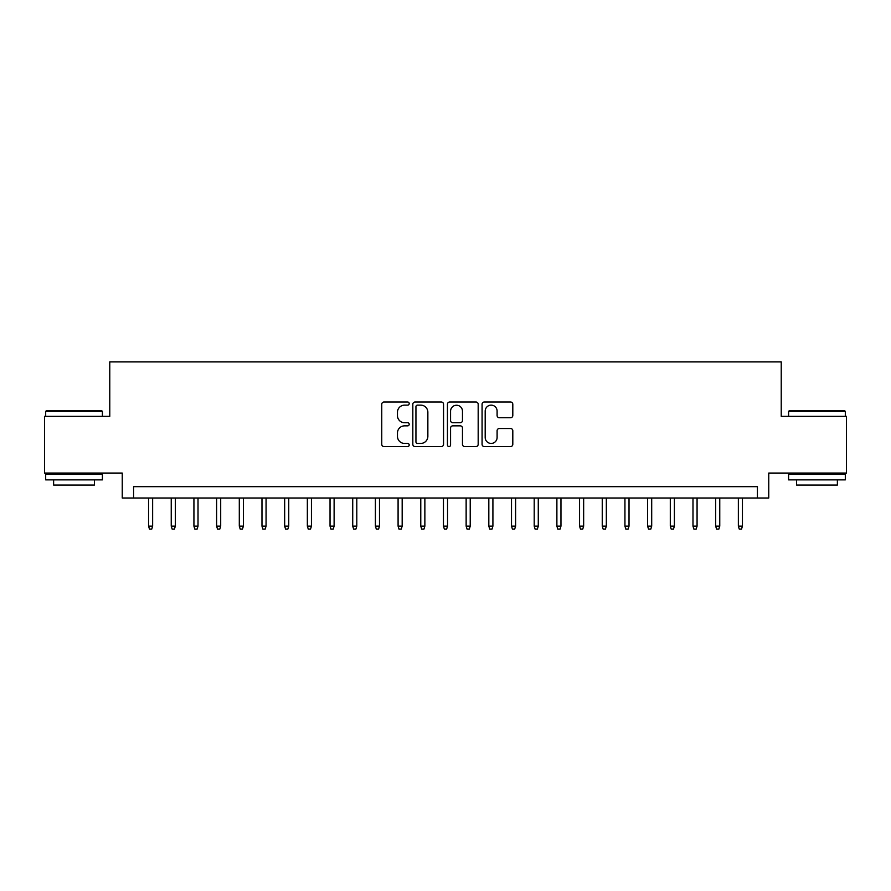 <?xml version="1.0" encoding="UTF-8"?>
<svg xmlns="http://www.w3.org/2000/svg" width="891" height="891" viewBox="0 0 891 891"><rect width="100%" height="100%" fill="white"/><g stroke="black" fill="none" stroke-linecap="round" stroke-linejoin="round"><path stroke-width="1.34" d="M409.203 403.578A1.559 1.559 0 0 0 407.644 402.019L383.988 402.019A2.228 2.228 0 0 0 381.76 404.247L381.76 444.331A2.228 2.228 0 0 0 383.988 446.558L407.644 446.558A1.559 1.559 0 0 0 409.203 444.999A1.559 1.559 0 0 0 407.644 443.44L404.581 443.44A7.128 7.128 0 0 1 397.464 436.312L397.464 432.97A7.128 7.128 0 0 1 404.581 425.853L407.644 425.853A1.559 1.559 0 0 0 409.203 424.294A1.559 1.559 0 0 0 407.644 422.735L404.581 422.735A7.128 7.128 0 0 1 397.464 415.607L397.464 412.266A7.128 7.128 0 0 1 404.581 405.138L407.644 405.138A1.559 1.559 0 0 0 409.203 403.578M510.576 417.723A2.228 2.228 0 0 0 512.804 415.496L512.804 404.247A2.228 2.228 0 0 0 510.576 402.019L484.303 402.019A2.228 2.228 0 0 0 482.076 404.247L482.076 444.331A2.228 2.228 0 0 0 484.303 446.558L510.576 446.558A2.228 2.228 0 0 0 512.804 444.331L512.804 430.743A2.228 2.228 0 0 0 510.576 428.515L499.328 428.515A2.228 2.228 0 0 0 497.1 430.743L497.1 437.481A5.959 5.959 0 0 1 491.141 443.44A5.959 5.959 0 0 1 485.194 437.481L485.194 411.096A5.959 5.959 0 0 1 491.141 405.138A5.959 5.959 0 0 1 497.1 411.096L497.1 415.496A2.228 2.228 0 0 0 499.328 417.723L510.576 417.723M757.417 498.013L768.755 498.013L768.755 473.065L846.45 473.065L846.45 416.353L781.229 416.353L781.229 361.902L109.771 361.902L109.771 416.353L44.55 416.353L44.55 473.065L122.245 473.065L122.245 498.013L757.417 498.013L757.417 486.675L133.583 486.675L133.583 498.013M443.551 404.247A2.228 2.228 0 0 0 441.323 402.019L415.05 402.019A2.228 2.228 0 0 0 412.823 404.247L412.823 444.331A2.228 2.228 0 0 0 415.05 446.558L441.323 446.558A2.228 2.228 0 0 0 443.551 444.331L443.551 404.247M449.677 402.019L475.95 402.019A2.228 2.228 0 0 1 478.177 404.247L478.177 444.331A2.228 2.228 0 0 1 475.95 446.558L464.701 446.558A2.228 2.228 0 0 1 462.474 444.331L462.474 428.07A2.228 2.228 0 0 0 460.246 425.853L452.795 425.853A2.228 2.228 0 0 0 450.568 428.07L450.568 444.999A1.559 1.559 0 0 1 449.008 446.558A1.559 1.559 0 0 1 447.449 444.999L447.449 404.247A2.228 2.228 0 0 1 449.677 402.019M417.5 405.138A1.559 1.559 0 0 0 415.941 406.697L415.941 441.88A1.559 1.559 0 0 0 417.5 443.44L420.73 443.44A7.128 7.128 0 0 0 427.858 436.312L427.858 412.266A7.128 7.128 0 0 0 420.73 405.138L417.5 405.138M462.474 411.208A5.959 5.959 0 0 0 456.526 405.249A5.959 5.959 0 0 0 450.568 411.208L450.568 420.507A2.228 2.228 0 0 0 452.795 422.735L460.246 422.735A2.228 2.228 0 0 0 462.474 420.507L462.474 411.208M152.639 526.147L151.737 529.098L149.465 529.098L148.563 526.147L152.639 526.147L152.639 498.013M148.563 526.147L148.563 498.013M46.365 410.684L101.719 410.684L102.398 411.364L45.686 411.364L46.365 410.684M74.042 479.87L45.686 479.87L45.686 474.201L102.398 474.201L102.398 479.87L74.042 479.87M94.457 479.87L94.457 485.083L53.627 485.083L53.627 479.87M789.281 410.684L844.635 410.684L845.314 411.364L788.602 411.364L789.281 410.684M816.958 479.87L788.602 479.87L788.602 474.201L845.314 474.201L845.314 479.87L816.958 479.87M837.373 479.87L837.373 485.083L796.543 485.083L796.543 479.87M175.327 526.147L174.424 529.098L172.152 529.098L171.239 526.147L175.327 526.147L175.327 498.013M171.239 526.147L171.239 498.013M198.014 526.147L197.1 529.098L194.839 529.098L193.926 526.147L198.014 526.147L198.014 498.013M193.926 526.147L193.926 498.013M220.701 526.147L219.787 529.098L217.515 529.098L216.613 526.147L220.701 526.147L220.701 498.013M216.613 526.147L216.613 498.013M243.377 526.147L242.475 529.098L240.202 529.098L239.3 526.147L243.377 526.147L243.377 498.013M239.3 526.147L239.3 498.013M266.064 526.147L265.162 529.098L262.89 529.098L261.976 526.147L266.064 526.147L266.064 498.013M261.976 526.147L261.976 498.013M288.751 526.147L287.838 529.098L285.577 529.098L284.663 526.147L288.751 526.147L288.751 498.013M284.663 526.147L284.663 498.013M311.438 526.147L310.525 529.098L308.264 529.098L307.35 526.147L311.438 526.147L311.438 498.013M307.35 526.147L307.35 498.013M334.114 526.147L333.212 529.098L330.94 529.098L330.038 526.147L334.114 526.147L334.114 498.013M330.038 526.147L330.038 498.013M356.801 526.147L355.899 529.098L353.627 529.098L352.725 526.147L356.801 526.147L356.801 498.013M352.725 526.147L352.725 498.013M379.488 526.147L378.586 529.098L376.314 529.098L375.401 526.147L379.488 526.147L379.488 498.013M375.401 526.147L375.401 498.013M402.175 526.147L401.262 529.098L399.001 529.098L398.088 526.147L402.175 526.147L402.175 498.013M398.088 526.147L398.088 498.013M424.862 526.147L423.949 529.098L421.677 529.098L420.775 526.147L424.862 526.147L424.862 498.013M420.775 526.147L420.775 498.013M447.538 526.147L446.636 529.098L444.364 529.098L443.462 526.147L447.538 526.147L447.538 498.013M443.462 526.147L443.462 498.013M470.225 526.147L469.323 529.098L467.051 529.098L466.138 526.147L470.225 526.147L470.225 498.013M466.138 526.147L466.138 498.013M492.912 526.147L491.999 529.098L489.738 529.098L488.825 526.147L492.912 526.147L492.912 498.013M488.825 526.147L488.825 498.013M515.599 526.147L514.686 529.098L512.414 529.098L511.512 526.147L515.599 526.147L515.599 498.013M511.512 526.147L511.512 498.013M538.275 526.147L537.373 529.098L535.101 529.098L534.199 526.147L538.275 526.147L538.275 498.013M534.199 526.147L534.199 498.013M560.962 526.147L560.06 529.098L557.788 529.098L556.886 526.147L560.962 526.147L560.962 498.013M556.886 526.147L556.886 498.013M583.65 526.147L582.736 529.098L580.475 529.098L579.562 526.147L583.65 526.147L583.65 498.013M579.562 526.147L579.562 498.013M606.337 526.147L605.423 529.098L603.162 529.098L602.249 526.147L606.337 526.147L606.337 498.013M602.249 526.147L602.249 498.013M629.024 526.147L628.11 529.098L625.838 529.098L624.936 526.147L629.024 526.147L629.024 498.013M624.936 526.147L624.936 498.013M651.7 526.147L650.798 529.098L648.525 529.098L647.623 526.147L651.7 526.147L651.7 498.013M647.623 526.147L647.623 498.013M674.387 526.147L673.485 529.098L671.213 529.098L670.299 526.147L674.387 526.147L674.387 498.013M670.299 526.147L670.299 498.013M697.074 526.147L696.161 529.098L693.9 529.098L692.986 526.147L697.074 526.147L697.074 498.013M692.986 526.147L692.986 498.013M719.761 526.147L718.848 529.098L716.576 529.098L715.673 526.147L719.761 526.147L719.761 498.013M715.673 526.147L715.673 498.013M742.437 526.147L741.535 529.098L739.263 529.098L738.361 526.147L742.437 526.147L742.437 498.013M738.361 526.147L738.361 498.013M45.686 416.353L45.686 411.364M58.617 474.201L58.617 473.065M89.468 474.201L89.468 473.065M102.398 416.353L102.398 411.364M788.602 416.353L788.602 411.364M801.532 474.201L801.532 473.065M832.383 474.201L832.383 473.065M845.314 416.353L845.314 411.364"/></g></svg>
